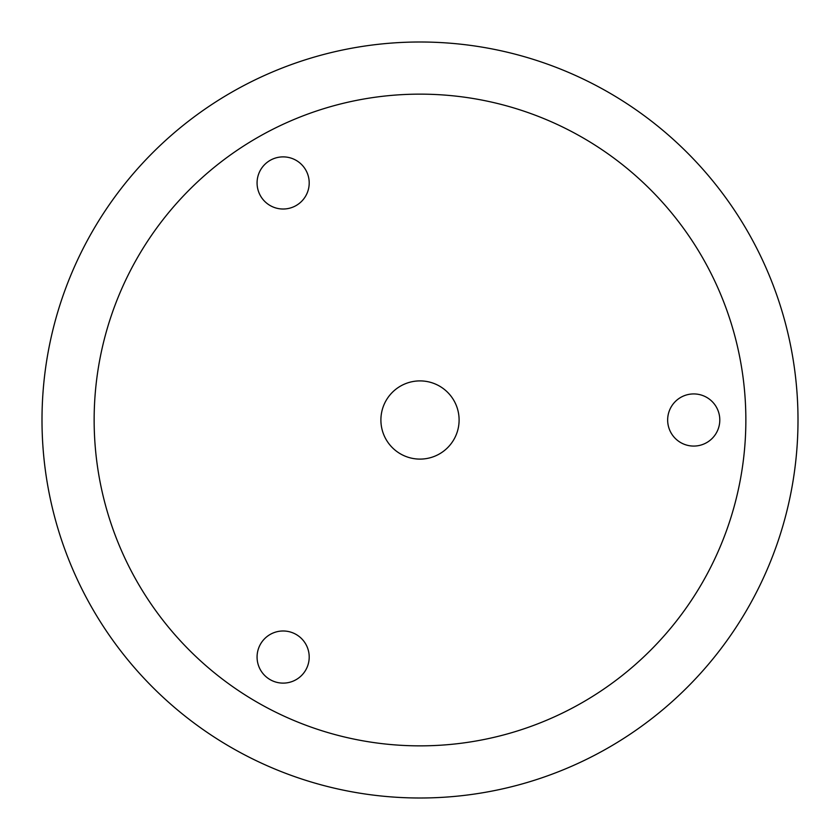 <?xml version="1.0" encoding="UTF-8"?>
<svg xmlns="http://www.w3.org/2000/svg" width="840" height="840" viewBox="0 0 840 840"><rect width="100%" height="100%" fill="white"/><g stroke="black" fill="none" stroke-linecap="round" stroke-linejoin="round"><path stroke-width="1.26" d="M798 420A378 378 0 0 0 420 42A378 378 0 0 0 42 420A378 378 0 0 0 420 798A378 378 0 0 0 798 420M745.857 420A325.857 325.857 0 0 0 420 94.143A325.857 325.857 0 0 0 94.143 420A325.857 325.857 0 0 0 420 745.857A325.857 325.857 0 0 0 745.857 420M667.653 420A26.072 26.072 0 0 0 693.725 446.072A26.072 26.072 0 0 0 719.796 420A26.072 26.072 0 0 0 693.725 393.929A26.072 26.072 0 0 0 667.653 420M257.072 657.048A26.072 26.072 0 0 0 283.143 683.12A26.072 26.072 0 0 0 309.204 657.048A26.072 26.072 0 0 0 283.143 630.987A26.072 26.072 0 0 0 257.072 657.048M257.072 182.952A26.072 26.072 0 0 0 283.143 209.013A26.072 26.072 0 0 0 309.204 182.952A26.072 26.072 0 0 0 283.143 156.881A26.072 26.072 0 0 0 257.072 182.952M459.102 420A39.102 39.102 0 0 0 420 380.898A39.102 39.102 0 0 0 380.898 420A39.102 39.102 0 0 0 420 459.102A39.102 39.102 0 0 0 459.102 420"/></g></svg>
